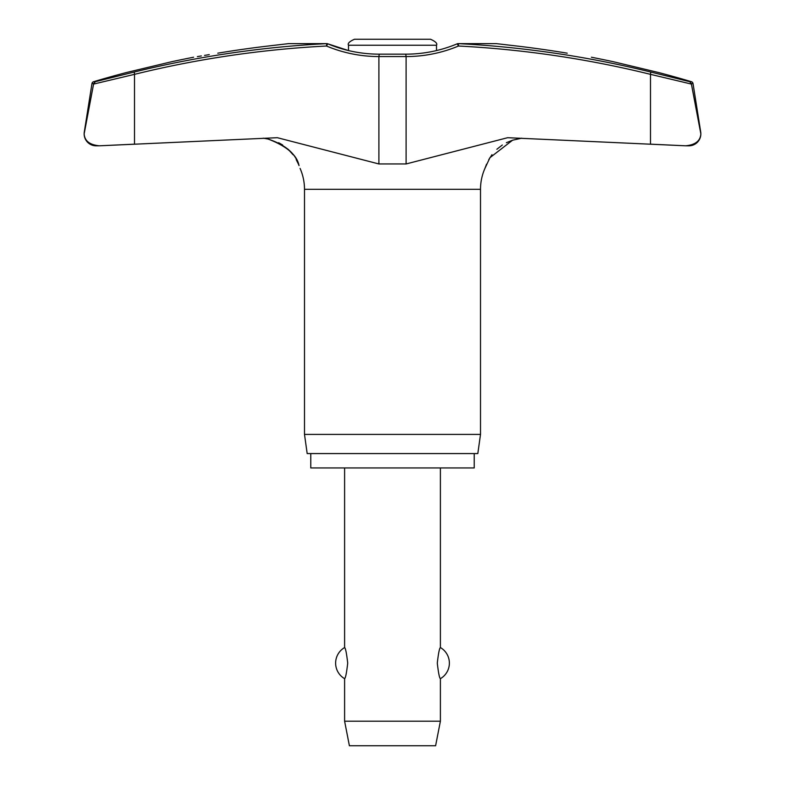 <?xml version="1.0" encoding="UTF-8"?>
<svg xmlns="http://www.w3.org/2000/svg" width="785" height="785" viewBox="0 0 785 785"><rect width="100%" height="100%" fill="white"/><g stroke="black" fill="none" stroke-linecap="round" stroke-linejoin="round"><path stroke-width="1.18" d="M567.212 53.184C598.484 58.424 598.484 58.424 567.212 53.184A1048.034 1045.208 90 0 0 516.952 46.04L496.277 43.626L458.155 43.626A2.394 2.394 0 0 0 457.233 43.813L458.499 46.021A1042.284 1031.47 -90 0 1 650.49 74.349L650.49 144.165L685.59 145.804L507.65 137.699L406.1 163.957L378.9 163.957L277.35 137.699L99.41 145.804L134.51 144.165L134.51 74.349A1042.284 1031.47 90 0 1 326.501 46.021A138.288 136.855 -90 0 0 378.9 56.559L379.243 54.165C361.414 54.136 344.252 50.682 327.767 43.813A2.394 2.394 0 0 0 326.845 43.626L288.517 43.636L326.688 43.636L326.501 46.021L327.767 43.813A2.394 2.394 0 0 0 326.845 43.626A2.394 1.482 90 0 0 326.688 43.636A1044.668 1033.825 -90 0 0 134.264 72.034L95.289 81.689L93.592 84.074L134.51 74.349L134.264 72.034M700.848 133.852L691.33 83.612L689.711 81.689L650.736 72.034L650.49 74.349L691.408 84.074L700.848 133.852C700.397 140.917 695.314 144.901 685.59 145.804L688.867 145.824A11.971 11.971 0 0 0 700.701 131.978L693.037 83.612A2.394 2.394 0 0 0 691.349 81.689A1048.75 1048.75 0 0 0 658.664 72.544L613.163 61.681A1048.75 1048.75 0 0 0 591.399 57.236M193.601 57.236A1048.75 1048.75 0 0 0 171.837 61.681L126.336 72.544A1048.75 1048.75 0 0 0 93.65 81.689A2.394 2.394 0 0 0 91.963 83.612L84.299 131.978A11.971 11.971 0 0 0 96.133 145.824L99.41 145.804C89.686 144.901 84.603 140.917 84.152 133.852L93.67 83.612L95.289 81.689L126.336 73.996M474.228 453.573L474.228 467.938L310.772 467.938L310.772 453.573M485.022 168.147L484.944 168.373A51.594 51.594 0 0 0 480.508 189.293L480.508 434.409L304.492 434.409L304.492 189.293A51.594 51.594 0 0 0 300.056 168.373M480.508 434.409L477.82 453.573L307.18 453.573L304.492 434.409M379.243 54.165L405.757 54.165C423.586 54.136 440.748 50.682 457.233 43.813L457.233 43.813A2.394 2.394 0 0 1 458.155 43.626A2.394 1.482 90 0 1 458.312 43.636L496.483 43.636M197.369 56.608L201.333 55.941M204.522 55.411L209.252 54.616M268.863 45.942L272.434 45.53M484.944 168.373L489.928 157.697L512.566 140.211L521.721 138.189L516.785 139.063M512.566 140.211L506.374 142.713M502.322 145.019L496.856 149.268M491.969 154.714L488.79 159.63M486.533 164.212L485.071 168.01M268.048 139.033L263.279 138.189L268.048 139.033C284.729 144.626 294.787 152.82 298.212 163.614L299.036 165.586C296.965 154.979 286.643 146.128 268.048 139.033M298.467 164.212L296.21 159.62M293.031 154.714L288.144 149.268M282.678 145.019L278.626 142.713M288.517 43.636L268.048 46.04A1048.034 1045.208 -90 0 0 217.788 53.184C186.516 58.424 186.516 58.424 217.788 53.184M430.523 39.25L392.5 39.25L430.523 39.25C435.567 41.487 437.559 43.479 436.509 45.236L436.509 50.564M436.509 45.236L348.491 45.236L348.491 50.564L327.767 43.813M344.605 467.938L344.605 647.556C345.567 648.184 346.597 653.365 347.706 663.109C346.597 672.863 345.567 678.044 344.605 678.672L344.605 721.199L349.394 745.75L435.606 745.75L440.395 721.199L440.395 678.672C439.433 678.044 438.403 672.863 437.294 663.109C438.403 653.365 439.433 648.184 440.395 647.556L440.395 467.938M344.605 721.199L440.395 721.199M348.491 45.236C347.441 43.479 349.433 41.487 354.477 39.25L392.5 39.25M405.757 54.165L406.1 56.559A138.288 136.855 90 0 0 458.499 46.021L458.312 43.636A1044.668 1033.825 90 0 1 650.736 72.034M691.349 81.689L689.711 81.689L691.33 83.612L693.037 83.612M84.299 131.978L84.152 133.852M480.508 189.293L304.492 189.293M91.963 83.612L93.67 83.612M95.289 81.689L93.65 81.689M378.9 163.957L378.9 56.559L406.1 56.559L406.1 163.957M440.395 678.672A17.967 17.967 0 0 0 440.395 647.556M344.605 647.556A17.967 17.967 0 0 0 344.605 678.672M496.277 43.626L458.155 43.626"/></g></svg>
